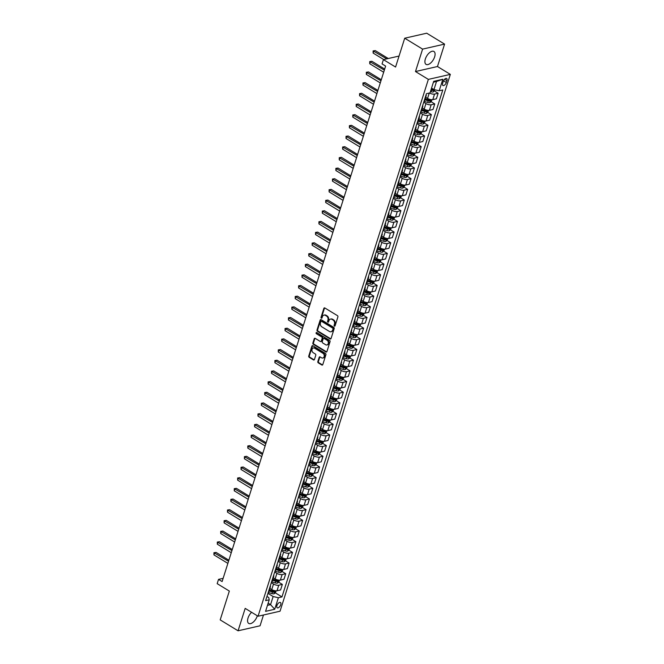 <?xml version="1.0" encoding="UTF-8"?>
<svg xmlns="http://www.w3.org/2000/svg" width="664" height="664" viewBox="0 0 664 664"><rect width="100%" height="100%" fill="white"/><g stroke="black" fill="none" stroke-linecap="round" stroke-linejoin="round"><path stroke-width="1" d="M334.399 326.132A0.664 0.515 -102.8 0 0 335.079 325.841L337.901 316.935A0.954 0.739 -102.8 0 0 337.47 315.666L324.829 307.963A0.954 0.739 -102.8 0 0 323.866 308.37L321.036 317.284A0.664 0.515 -102.8 0 0 322.023 317.882L322.389 316.728A3.046 2.365 -102.8 0 1 323.957 315.134A3.046 2.365 -102.8 0 1 325.484 315.417L326.539 316.056A3.046 2.365 -102.8 0 1 327.933 320.106L327.568 321.26A0.664 0.515 -102.8 0 0 328.547 321.866L328.912 320.712A3.046 2.365 -102.8 0 1 330.489 319.11A3.046 2.365 -102.8 0 1 332.017 319.401L333.071 320.04A3.046 2.365 -102.8 0 1 334.465 324.09L334.1 325.244A0.664 0.515 -102.8 0 0 334.399 326.132M334.996 325.999A0.664 0.515 -102.8 0 0 335.005 325.999A0.664 0.515 -102.8 0 1 334.689 325.111L334.1 325.244M324.671 307.888A0.954 0.739 -102.8 0 0 324.455 308.237L321.633 317.143A0.664 0.515 -102.8 0 0 321.949 318.039M328.464 322.015A0.664 0.515 -102.8 0 0 328.472 322.015A0.664 0.515 -102.8 0 1 328.165 321.127L327.568 321.26M251.573 612.274A7.553 3.793 121.4 0 0 248.021 618.035A7.553 3.793 121.4 0 0 248.726 623.43A7.553 3.793 121.4 0 0 257.292 615.918A7.553 3.793 121.4 0 0 257.333 615.785M434.629 56.872A7.553 3.793 121.4 0 0 433.932 51.477A7.553 3.793 121.4 0 0 425.358 58.988A7.553 3.793 121.4 0 0 426.064 64.383A7.553 3.793 121.4 0 0 434.629 56.872M280.731 604.721A3.096 1.552 121.4 0 0 280.44 602.505A3.096 1.552 121.4 0 0 276.929 605.585A3.096 1.552 121.4 0 0 277.212 607.801A3.096 1.552 121.4 0 0 280.731 604.721M317.832 361.581A0.954 0.739 -102.8 0 0 318.272 362.851L321.816 365.009A0.954 0.739 -102.8 0 0 322.787 364.602L325.924 354.709A0.954 0.739 -102.8 0 0 325.484 353.439L312.852 345.736A0.954 0.739 -102.8 0 0 311.881 346.143L308.743 356.037A0.954 0.739 -102.8 0 0 309.183 357.307L313.466 359.913A0.954 0.739 -102.8 0 0 314.429 359.506L315.773 355.273A0.954 0.739 -102.8 0 0 315.342 354.003L313.217 352.708A2.54 1.975 -102.8 0 1 311.922 350.094A2.54 1.975 -102.8 0 1 313.358 347.986A2.54 1.975 -102.8 0 1 314.636 348.226L322.953 353.298A2.54 1.975 -102.8 0 1 324.248 355.912A2.54 1.975 -102.8 0 1 322.812 358.021A2.54 1.975 -102.8 0 1 321.534 357.78L320.148 356.933A0.954 0.739 -102.8 0 0 319.176 357.348L317.832 361.581L318.429 361.448A0.954 0.739 -102.8 0 0 318.869 362.71L322.413 364.876A0.954 0.739 -102.8 0 0 322.571 364.951M422.594 49.119L415.481 71.538L437.468 66.525L444.581 44.106L422.594 49.119L404.708 38.213L395.57 67.039L383.41 59.627L382.049 63.902L385.626 66.076L222.108 581.564L218.531 579.381L217.178 583.656L229.337 591.068L220.191 619.894L238.069 630.8L260.064 625.787L263.483 614.989M415.481 71.538L428.355 79.389L258.055 616.234L245.182 608.382L238.069 630.8M330.091 338.939A0.954 0.739 -102.8 0 0 331.054 338.524L334.191 328.63A0.954 0.739 -102.8 0 0 333.76 327.369L321.119 319.658A0.954 0.739 -102.8 0 0 320.156 320.073L317.018 329.958A0.954 0.739 -102.8 0 0 317.45 331.228L330.091 338.939L330.68 338.798A0.954 0.739 -102.8 0 0 330.846 338.872M330.058 341.669L326.92 351.563A0.954 0.739 -102.8 0 1 325.949 351.97L313.317 344.267A0.954 0.739 -102.8 0 1 312.877 342.998L314.221 338.764A0.954 0.739 -102.8 0 1 315.192 338.358L320.314 341.479A0.954 0.739 -102.8 0 0 321.285 341.072L322.173 338.258A0.954 0.739 -102.8 0 0 321.741 336.997L316.404 333.743A0.664 0.515 -102.8 0 1 316.778 332.564L329.626 340.4A0.954 0.739 -102.8 0 1 330.058 341.669M404.708 38.213L426.703 33.2L444.581 44.106M443.245 81.465L442.647 83.34A3.005 1.511 121.4 0 0 442.929 85.49A3.005 1.511 121.4 0 0 446.332 82.502L446.93 80.626A3.005 1.511 121.4 0 0 446.648 78.476A3.005 1.511 121.4 0 0 443.245 81.465M428.355 79.389L450.341 74.376L280.05 611.212L258.055 616.234M442.838 79.257L439.186 90.785L433.949 89.582L436.522 81.473L442.838 79.257L433.692 81.348L430.031 92.877L426.437 93.699L265.625 600.638L269.219 599.816L268.737 597.534L266.953 596.446M275.303 592.852L281.968 596.911L442.78 89.972L439.186 90.785M281.968 596.911L278.374 597.733L274.713 609.261L265.558 611.353L269.219 599.816M437.468 66.525L450.341 74.376M223.129 578.336L218.531 579.381M399.047 56.058L383.41 59.627M436.522 81.473L433.426 82.178M433.949 89.582L431.542 88.121M268.156 603.178L270.563 604.647L273.136 596.529L267.932 593.359M278.689 582.17L282.349 584.403L280.59 589.956L276.996 590.777A3.876 1.469 -162.4 0 1 271.759 589.574L269.891 588.437M282.349 584.403L278.755 585.225A3.876 1.469 -162.4 0 1 273.518 584.021L271.319 582.677M282.084 571.496L285.736 573.729L283.976 579.274L280.382 580.095A3.876 1.469 -162.4 0 1 275.145 578.892L273.286 577.763M285.736 573.729L282.142 574.543A3.876 1.469 -162.4 0 1 276.905 573.339L274.705 572.003M285.47 560.814L289.122 563.047L287.363 568.6L283.769 569.421A3.876 1.469 -162.4 0 1 278.531 568.218L276.672 567.081M289.122 563.047L285.528 563.869A3.876 1.469 -162.4 0 1 280.291 562.665L278.091 561.329M288.857 550.141L292.509 552.373L290.749 557.926L287.155 558.739A3.876 1.469 -162.4 0 1 281.918 557.544L280.059 556.407M292.509 552.373L288.915 553.195A3.876 1.469 -162.4 0 1 283.677 551.991L281.478 550.647M292.243 539.467L295.895 541.691L294.135 547.244L290.541 548.066A3.876 1.469 -162.4 0 1 285.304 546.862L283.445 545.733M295.895 541.691L292.301 542.513A3.876 1.469 -162.4 0 1 287.064 541.309L284.864 539.973M295.629 528.785L299.281 531.017L297.522 536.57L293.928 537.392A3.876 1.469 -162.4 0 1 288.691 536.188L286.831 535.051M299.281 531.017L295.688 531.839A3.876 1.469 -162.4 0 1 290.45 530.636L288.259 529.299M299.016 518.111L302.668 520.344L300.908 525.896L297.314 526.71A3.876 1.469 -162.4 0 1 292.077 525.506L290.218 524.377M302.668 520.344L299.074 521.157A3.876 1.469 -162.4 0 1 293.837 519.962L291.645 518.617M302.402 507.437L306.062 509.661L304.295 515.214L300.701 516.036A3.876 1.469 -162.4 0 1 295.463 514.832L293.604 513.695M306.062 509.661L302.46 510.483A3.876 1.469 -162.4 0 1 297.223 509.28L295.032 507.943M305.789 496.755L309.449 498.988L307.681 504.54L304.087 505.362A3.876 1.469 -162.4 0 1 298.85 504.159L296.991 503.021M309.449 498.988L305.847 499.809A3.876 1.469 -162.4 0 1 300.609 498.606L298.418 497.261M309.175 486.081L312.835 488.314L311.067 493.858L307.474 494.68A3.876 1.469 -162.4 0 1 302.236 493.476L300.377 492.348M312.835 488.314L309.233 489.127A3.876 1.469 -162.4 0 1 303.996 487.924L301.805 486.587M312.561 475.399L316.222 477.632L314.462 483.184L310.86 484.006A3.876 1.469 -162.4 0 1 305.623 482.803L303.763 481.666M316.222 477.632L312.628 478.454A3.876 1.469 -162.4 0 1 307.382 477.25L305.191 475.914M315.948 464.725L319.608 466.958L317.849 472.511L314.246 473.324A3.876 1.469 -162.4 0 1 309.009 472.129L307.15 470.992M319.608 466.958L316.014 467.78A3.876 1.469 -162.4 0 1 310.777 466.576L308.577 465.232M319.334 454.051L322.994 456.276L321.235 461.829L317.633 462.65A3.876 1.469 -162.4 0 1 312.395 461.447L310.536 460.31M322.994 456.276L319.401 457.098A3.876 1.469 -162.4 0 1 314.163 455.894L311.964 454.558M322.721 443.369L326.381 445.602L324.621 451.155L321.027 451.976A3.876 1.469 -162.4 0 1 315.782 450.773L313.923 449.636M326.381 445.602L322.787 446.424A3.876 1.469 -162.4 0 1 317.55 445.22L315.35 443.876M326.107 432.696L329.767 434.928L328.008 440.481L324.414 441.294A3.876 1.469 -162.4 0 1 319.176 440.091L317.309 438.962M329.767 434.928L326.173 435.742A3.876 1.469 -162.4 0 1 320.936 434.538L318.737 433.202M329.493 422.022L333.154 424.246L331.394 429.799L327.8 430.621A3.876 1.469 -162.4 0 1 322.563 429.417L320.695 428.28M333.154 424.246L329.56 425.068A3.876 1.469 -162.4 0 1 324.322 423.864L322.123 422.528M332.888 411.34L336.54 413.572L334.781 419.125L331.187 419.947A3.876 1.469 -162.4 0 1 325.949 418.743L324.082 417.606M336.54 413.572L332.946 414.394A3.876 1.469 -162.4 0 1 327.709 413.191L325.509 411.846M336.274 400.666L339.926 402.89L338.167 408.443L334.573 409.265A3.876 1.469 -162.4 0 1 329.336 408.061L327.476 406.932M339.926 402.89L336.333 403.712A3.876 1.469 -162.4 0 1 331.095 402.508L328.896 401.172M339.661 389.984L343.313 392.216L341.553 397.769L337.959 398.591A3.876 1.469 -162.4 0 1 332.722 397.387L330.863 396.25M343.313 392.216L339.719 393.038A3.876 1.469 -162.4 0 1 334.482 391.835L332.282 390.498M343.047 379.31L346.699 381.543L344.94 387.095L341.346 387.909A3.876 1.469 -162.4 0 1 336.108 386.705L334.249 385.577M346.699 381.543L343.105 382.356A3.876 1.469 -162.4 0 1 337.868 381.161L335.669 379.816M346.434 368.636L350.086 370.861L348.326 376.413L344.732 377.235A3.876 1.469 -162.4 0 1 339.495 376.031L337.636 374.894M350.086 370.861L346.492 371.682A3.876 1.469 -162.4 0 1 341.254 370.479L339.055 369.142M349.82 357.954L353.472 360.187L351.712 365.739L348.119 366.561A3.876 1.469 -162.4 0 1 342.881 365.358L341.022 364.221M353.472 360.187L349.878 361.008A3.876 1.469 -162.4 0 1 344.641 359.805L342.45 358.46M353.207 347.28L356.867 349.513L355.099 355.057L351.505 355.879A3.876 1.469 -162.4 0 1 346.268 354.676L344.408 353.547M356.867 349.513L353.265 350.326A3.876 1.469 -162.4 0 1 348.027 349.123L345.836 347.787M356.593 336.598L360.253 338.831L358.485 344.384L354.891 345.205A3.876 1.469 -162.4 0 1 349.654 344.002L347.795 342.865M360.253 338.831L356.651 339.653A3.876 1.469 -162.4 0 1 351.414 338.449L349.222 337.113M359.979 325.924L363.64 328.157L361.872 333.71L358.278 334.523A3.876 1.469 -162.4 0 1 353.041 333.328L351.181 332.191M363.64 328.157L360.037 328.979A3.876 1.469 -162.4 0 1 354.8 327.775L352.609 326.431M363.366 315.251L367.026 317.475L365.266 323.028L361.664 323.849A3.876 1.469 -162.4 0 1 356.427 322.646L354.568 321.509M367.026 317.475L363.432 318.297A3.876 1.469 -162.4 0 1 358.186 317.093L355.995 315.757M366.752 304.568L370.412 306.801L368.653 312.354L365.051 313.176A3.876 1.469 -162.4 0 1 359.813 311.972L357.954 310.835M370.412 306.801L366.818 307.623A3.876 1.469 -162.4 0 1 361.573 306.419L359.382 305.083M370.138 293.895L373.799 296.127L372.039 301.68L368.437 302.493A3.876 1.469 -162.4 0 1 363.2 301.29L361.341 300.161M373.799 296.127L370.205 296.941A3.876 1.469 -162.4 0 1 364.968 295.746L362.768 294.401M373.525 283.221L377.185 285.445L375.426 290.998L371.832 291.82A3.876 1.469 -162.4 0 1 366.586 290.616L364.727 289.479M377.185 285.445L373.591 286.267A3.876 1.469 -162.4 0 1 368.354 285.063L366.154 283.727M376.911 272.539L380.572 274.772L378.812 280.324L375.218 281.146A3.876 1.469 -162.4 0 1 369.972 279.942L368.113 278.805M380.572 274.772L376.978 275.593A3.876 1.469 -162.4 0 1 371.74 274.39L369.541 273.045M380.298 261.865L383.958 264.089L382.198 269.642L378.604 270.464A3.876 1.469 -162.4 0 1 373.367 269.26L371.5 268.132M383.958 264.089L380.364 264.911A3.876 1.469 -162.4 0 1 375.127 263.708L372.927 262.371M383.684 251.183L387.344 253.416L385.585 258.968L381.991 259.79A3.876 1.469 -162.4 0 1 376.754 258.587L374.886 257.449M387.344 253.416L383.75 254.237A3.876 1.469 -162.4 0 1 378.513 253.034L376.314 251.697M387.079 240.509L390.731 242.742L388.971 248.294L385.377 249.108A3.876 1.469 -162.4 0 1 380.14 247.913L378.281 246.776M390.731 242.742L387.137 243.555A3.876 1.469 -162.4 0 1 381.9 242.36L379.7 241.015M390.465 229.835L394.117 232.06L392.358 237.612L388.764 238.434A3.876 1.469 -162.4 0 1 383.526 237.231L381.667 236.093M394.117 232.06L390.523 232.881A3.876 1.469 -162.4 0 1 385.286 231.678L383.087 230.342M393.852 219.153L397.504 221.386L395.744 226.939L392.15 227.76A3.876 1.469 -162.4 0 1 386.913 226.557L385.054 225.42M397.504 221.386L393.91 222.208A3.876 1.469 -162.4 0 1 388.672 221.004L386.473 219.659M397.238 208.479L400.89 210.712L399.13 216.256L395.536 217.078A3.876 1.469 -162.4 0 1 390.299 215.875L388.44 214.746M400.89 210.712L397.296 211.525A3.876 1.469 -162.4 0 1 392.059 210.322L389.859 208.986M400.624 197.797L404.276 200.03L402.517 205.583L398.923 206.404A3.876 1.469 -162.4 0 1 393.686 205.201L391.826 204.064M404.276 200.03L400.683 200.852A3.876 1.469 -162.4 0 1 395.445 199.648L393.254 198.312M404.011 187.123L407.663 189.356L405.903 194.909L402.309 195.722A3.876 1.469 -162.4 0 1 397.072 194.527L395.213 193.39M407.663 189.356L404.069 190.178A3.876 1.469 -162.4 0 1 398.832 188.974L396.64 187.63M407.397 176.45L411.058 178.674L409.29 184.227L405.696 185.048A3.876 1.469 -162.4 0 1 400.458 183.845L398.599 182.716M411.058 178.674L407.455 179.496A3.876 1.469 -162.4 0 1 402.218 178.292L400.027 176.956M410.784 165.768L414.444 168L412.676 173.553L409.082 174.375A3.876 1.469 -162.4 0 1 403.845 173.171L401.986 172.034M414.444 168L410.842 168.822A3.876 1.469 -162.4 0 1 405.604 167.618L403.413 166.282M414.17 155.094L417.83 157.327L416.062 162.879L412.468 163.693A3.876 1.469 -162.4 0 1 407.231 162.489L405.372 161.36M417.83 157.327L414.228 158.14A3.876 1.469 -162.4 0 1 408.991 156.945L406.8 155.6M417.556 144.42L421.217 146.644L419.457 152.197L415.855 153.019A3.876 1.469 -162.4 0 1 410.618 151.815L408.758 150.678M421.217 146.644L417.623 147.466A3.876 1.469 -162.4 0 1 412.377 146.263L410.186 144.926M420.943 133.738L424.603 135.971L422.843 141.523L419.241 142.345A3.876 1.469 -162.4 0 1 414.004 141.142L412.145 140.004M424.603 135.971L421.009 136.792A3.876 1.469 -162.4 0 1 415.772 135.589L413.572 134.244M424.329 123.064L427.989 125.297L426.23 130.841L422.628 131.663A3.876 1.469 -162.4 0 1 417.39 130.459L415.531 129.331M427.989 125.297L424.396 126.11A3.876 1.469 -162.4 0 1 419.158 124.907L416.959 123.57M427.716 112.382L431.376 114.615L429.616 120.167L426.022 120.989A3.876 1.469 -162.4 0 1 420.777 119.786L418.918 118.648M431.376 114.615L427.782 115.436A3.876 1.469 -162.4 0 1 422.545 114.233L420.345 112.897M431.102 101.708L434.762 103.941L433.003 109.494L429.409 110.307A3.876 1.469 -162.4 0 1 424.171 109.112L422.304 107.975M434.762 103.941L431.168 104.763A3.876 1.469 -162.4 0 1 425.931 103.559L423.732 102.215M434.488 91.034L438.149 93.259L436.389 98.811L432.795 99.633A3.876 1.469 -162.4 0 1 427.558 98.43L425.69 97.293M267.467 605.352L270.563 604.647L274.713 609.261M438.149 93.259L434.555 94.08A3.876 1.469 -162.4 0 1 429.508 92.993M431.243 89.051L432.455 89.789M427.425 99.467L429.06 100.463M424.039 110.141L425.674 111.137M420.652 120.823L422.287 121.819M417.266 131.497L418.901 132.493M413.879 142.171L415.515 143.175M410.493 152.853L412.128 153.849M407.107 163.527L408.742 164.523M403.72 174.209L405.355 175.205M400.334 184.882L401.969 185.878M396.947 195.556L398.583 196.561M393.561 206.238L395.196 207.234M390.175 216.912L391.81 217.908M386.788 227.586L388.423 228.59M383.402 238.268L385.037 239.264M380.015 248.942L381.651 249.938M376.621 259.624L378.264 260.62M373.234 270.298L374.869 271.294M369.848 280.972L371.483 281.976M366.462 291.654L368.097 292.65M363.075 302.327L364.71 303.323M359.689 313.01L361.324 314.006M356.302 323.683L357.938 324.679M352.916 334.357L354.551 335.353M349.53 345.039L351.165 346.035M346.143 355.713L347.778 356.709M342.757 366.387L344.392 367.391M339.37 377.069L341.005 378.065M335.984 387.743L337.619 388.739M332.598 398.425L334.233 399.421M329.211 409.099L330.846 410.095M325.817 419.772L327.46 420.777M322.43 430.455L324.065 431.451M319.044 441.128L320.679 442.124M315.657 451.81L317.292 452.806M312.271 462.484L313.906 463.48M308.884 473.158L310.52 474.154M305.498 483.84L307.133 484.836M302.112 494.514L303.747 495.51M298.725 505.188L300.36 506.192M295.339 515.87L296.974 516.866M291.952 526.544L293.588 527.54M288.566 537.226L290.201 538.222M285.18 547.9L286.815 548.896M281.793 558.573L283.428 559.578M278.407 569.255L280.042 570.251M275.021 579.929L276.656 580.925M271.626 590.603L273.269 591.607M426.064 94.869A3.876 1.469 -162.4 0 1 426.23 95.599A3.876 1.469 -162.4 0 1 425.674 96.089M426.23 95.599L424.47 101.144A3.876 1.469 -162.4 0 1 423.914 101.642M422.677 105.551A3.876 1.469 -162.4 0 1 422.843 106.273A3.876 1.469 -162.4 0 1 422.287 106.763M422.843 106.273L421.084 111.826A3.876 1.469 -162.4 0 1 420.528 112.316M419.291 116.225A3.876 1.469 -162.4 0 1 419.457 116.947A3.876 1.469 -162.4 0 1 418.901 117.437M419.457 116.947L417.697 122.5A3.876 1.469 -162.4 0 1 417.141 122.989M415.905 126.907A3.876 1.469 -162.4 0 1 416.071 127.629A3.876 1.469 -162.4 0 1 415.515 128.119M416.071 127.629L414.311 133.182A3.876 1.469 -162.4 0 1 413.755 133.672M412.518 137.581A3.876 1.469 -162.4 0 1 412.684 138.303A3.876 1.469 -162.4 0 1 412.128 138.793M412.684 138.303L410.925 143.856A3.876 1.469 -162.4 0 1 410.369 144.345M409.124 148.255A3.876 1.469 -162.4 0 1 409.298 148.977A3.876 1.469 -162.4 0 1 408.742 149.475M409.298 148.977L407.538 154.529A3.876 1.469 -162.4 0 1 406.982 155.027M405.737 158.937A3.876 1.469 -162.4 0 1 405.911 159.659A3.876 1.469 -162.4 0 1 405.355 160.148M405.911 159.659L404.152 165.212A3.876 1.469 -162.4 0 1 403.596 165.701M402.351 169.61A3.876 1.469 -162.4 0 1 402.525 170.333A3.876 1.469 -162.4 0 1 401.969 170.822M402.525 170.333L400.765 175.885A3.876 1.469 -162.4 0 1 400.209 176.375M398.964 180.293A3.876 1.469 -162.4 0 1 399.139 181.015A3.876 1.469 -162.4 0 1 398.583 181.504M399.139 181.015L397.379 186.559A3.876 1.469 -162.4 0 1 396.823 187.057M395.578 190.966A3.876 1.469 -162.4 0 1 395.752 191.688A3.876 1.469 -162.4 0 1 395.196 192.178M395.752 191.688L393.993 197.241A3.876 1.469 -162.4 0 1 393.437 197.731M392.192 201.64A3.876 1.469 -162.4 0 1 392.366 202.362A3.876 1.469 -162.4 0 1 391.81 202.86M392.366 202.362L390.606 207.915A3.876 1.469 -162.4 0 1 390.05 208.405M388.805 212.322A3.876 1.469 -162.4 0 1 388.979 213.044A3.876 1.469 -162.4 0 1 388.423 213.534M388.979 213.044L387.22 218.597A3.876 1.469 -162.4 0 1 386.656 219.087M385.419 222.996A3.876 1.469 -162.4 0 1 385.593 223.718A3.876 1.469 -162.4 0 1 385.037 224.208M385.593 223.718L383.825 229.271A3.876 1.469 -162.4 0 1 383.269 229.761M382.032 233.67A3.876 1.469 -162.4 0 1 382.207 234.392A3.876 1.469 -162.4 0 1 381.651 234.89M382.207 234.392L380.439 239.945A3.876 1.469 -162.4 0 1 379.883 240.443M378.646 244.352A3.876 1.469 -162.4 0 1 378.82 245.074A3.876 1.469 -162.4 0 1 378.256 245.564M378.82 245.074L377.052 250.627A3.876 1.469 -162.4 0 1 376.496 251.117M375.26 255.026A3.876 1.469 -162.4 0 1 375.426 255.748A3.876 1.469 -162.4 0 1 374.869 256.238M375.426 255.748L373.666 261.301A3.876 1.469 -162.4 0 1 373.11 261.79M371.873 265.708A3.876 1.469 -162.4 0 1 372.039 266.43A3.876 1.469 -162.4 0 1 371.483 266.92M372.039 266.43L370.28 271.983A3.876 1.469 -162.4 0 1 369.723 272.472M368.487 276.382A3.876 1.469 -162.4 0 1 368.653 277.104A3.876 1.469 -162.4 0 1 368.097 277.593M368.653 277.104L366.893 282.656A3.876 1.469 -162.4 0 1 366.337 283.146M365.1 287.055A3.876 1.469 -162.4 0 1 365.266 287.778A3.876 1.469 -162.4 0 1 364.71 288.276M365.266 287.778L363.507 293.33A3.876 1.469 -162.4 0 1 362.951 293.828M361.714 297.738A3.876 1.469 -162.4 0 1 361.88 298.46A3.876 1.469 -162.4 0 1 361.324 298.949M361.88 298.46L360.12 304.012A3.876 1.469 -162.4 0 1 359.564 304.502M358.319 308.411A3.876 1.469 -162.4 0 1 358.494 309.133A3.876 1.469 -162.4 0 1 357.938 309.623M358.494 309.133L356.734 314.686A3.876 1.469 -162.4 0 1 356.178 315.176M354.933 319.093A3.876 1.469 -162.4 0 1 355.107 319.816A3.876 1.469 -162.4 0 1 354.551 320.305M355.107 319.816L353.348 325.36A3.876 1.469 -162.4 0 1 352.791 325.858M351.546 329.767A3.876 1.469 -162.4 0 1 351.721 330.489A3.876 1.469 -162.4 0 1 351.165 330.979M351.721 330.489L349.961 336.042A3.876 1.469 -162.4 0 1 349.405 336.532M348.16 340.441A3.876 1.469 -162.4 0 1 348.334 341.163A3.876 1.469 -162.4 0 1 347.778 341.661M348.334 341.163L346.575 346.716A3.876 1.469 -162.4 0 1 346.019 347.206M344.774 351.123A3.876 1.469 -162.4 0 1 344.948 351.845A3.876 1.469 -162.4 0 1 344.392 352.335M344.948 351.845L343.188 357.398A3.876 1.469 -162.4 0 1 342.632 357.888M341.387 361.797A3.876 1.469 -162.4 0 1 341.562 362.519A3.876 1.469 -162.4 0 1 341.005 363.009M341.562 362.519L339.802 368.072A3.876 1.469 -162.4 0 1 339.246 368.561M338.001 372.471A3.876 1.469 -162.4 0 1 338.175 373.193A3.876 1.469 -162.4 0 1 337.619 373.691M338.175 373.193L336.416 378.746A3.876 1.469 -162.4 0 1 335.859 379.244M334.614 383.153A3.876 1.469 -162.4 0 1 334.789 383.875A3.876 1.469 -162.4 0 1 334.233 384.365M334.789 383.875L333.021 389.428A3.876 1.469 -162.4 0 1 332.465 389.917M331.228 393.827A3.876 1.469 -162.4 0 1 331.402 394.549A3.876 1.469 -162.4 0 1 330.846 395.038M331.402 394.549L329.634 400.101A3.876 1.469 -162.4 0 1 329.078 400.591M327.842 404.509A3.876 1.469 -162.4 0 1 328.016 405.231A3.876 1.469 -162.4 0 1 327.46 405.721M328.016 405.231L326.248 410.784A3.876 1.469 -162.4 0 1 325.692 411.273M324.455 415.183A3.876 1.469 -162.4 0 1 324.621 415.905A3.876 1.469 -162.4 0 1 324.065 416.394M324.621 415.905L322.862 421.457A3.876 1.469 -162.4 0 1 322.306 421.947M321.069 425.856A3.876 1.469 -162.4 0 1 321.235 426.579A3.876 1.469 -162.4 0 1 320.679 427.076M321.235 426.579L319.475 432.131A3.876 1.469 -162.4 0 1 318.919 432.621M317.683 436.538A3.876 1.469 -162.4 0 1 317.849 437.261A3.876 1.469 -162.4 0 1 317.292 437.75M317.849 437.261L316.089 442.813A3.876 1.469 -162.4 0 1 315.533 443.303M314.296 447.212A3.876 1.469 -162.4 0 1 314.462 447.934A3.876 1.469 -162.4 0 1 313.906 448.424M314.462 447.934L312.702 453.487A3.876 1.469 -162.4 0 1 312.146 453.977M310.91 457.886A3.876 1.469 -162.4 0 1 311.076 458.616A3.876 1.469 -162.4 0 1 310.52 459.106M311.076 458.616L309.316 464.161A3.876 1.469 -162.4 0 1 308.76 464.659M307.523 468.568A3.876 1.469 -162.4 0 1 307.689 469.29A3.876 1.469 -162.4 0 1 307.133 469.78M307.689 469.29L305.93 474.843A3.876 1.469 -162.4 0 1 305.374 475.333M304.129 479.242A3.876 1.469 -162.4 0 1 304.303 479.964A3.876 1.469 -162.4 0 1 303.747 480.454M304.303 479.964L302.543 485.517A3.876 1.469 -162.4 0 1 301.987 486.006M300.742 489.924A3.876 1.469 -162.4 0 1 300.916 490.646A3.876 1.469 -162.4 0 1 300.36 491.136M300.916 490.646L299.157 496.199A3.876 1.469 -162.4 0 1 298.601 496.689M297.356 500.598A3.876 1.469 -162.4 0 1 297.53 501.32A3.876 1.469 -162.4 0 1 296.974 501.81M297.53 501.32L295.771 506.873A3.876 1.469 -162.4 0 1 295.214 507.362M293.969 511.272A3.876 1.469 -162.4 0 1 294.144 511.994A3.876 1.469 -162.4 0 1 293.588 512.492M294.144 511.994L292.384 517.546A3.876 1.469 -162.4 0 1 291.828 518.044M290.583 521.954A3.876 1.469 -162.4 0 1 290.757 522.676A3.876 1.469 -162.4 0 1 290.201 523.166M290.757 522.676L288.998 528.229A3.876 1.469 -162.4 0 1 288.442 528.718M287.197 532.628A3.876 1.469 -162.4 0 1 287.371 533.35A3.876 1.469 -162.4 0 1 286.815 533.839M287.371 533.35L285.611 538.902A3.876 1.469 -162.4 0 1 285.055 539.392M283.81 543.31A3.876 1.469 -162.4 0 1 283.984 544.032A3.876 1.469 -162.4 0 1 283.428 544.521M283.984 544.032L282.225 549.576A3.876 1.469 -162.4 0 1 281.661 550.074M280.424 553.984A3.876 1.469 -162.4 0 1 280.598 554.706A3.876 1.469 -162.4 0 1 280.042 555.195M280.598 554.706L278.83 560.258A3.876 1.469 -162.4 0 1 278.274 560.748M277.037 564.657A3.876 1.469 -162.4 0 1 277.212 565.379A3.876 1.469 -162.4 0 1 276.656 565.877M277.212 565.379L275.444 570.932A3.876 1.469 -162.4 0 1 274.888 571.422M273.651 575.339A3.876 1.469 -162.4 0 1 273.825 576.061A3.876 1.469 -162.4 0 1 273.261 576.551M273.825 576.061L272.057 581.614A3.876 1.469 -162.4 0 1 271.501 582.104M270.265 586.013A3.876 1.469 -162.4 0 1 270.431 586.735A3.876 1.469 -162.4 0 1 269.874 587.225M270.431 586.735L268.671 592.288A3.876 1.469 -162.4 0 1 268.115 592.778M273.136 596.529L278.374 597.733M334.689 325.111L335.054 323.957A3.046 2.365 -102.8 0 0 333.66 319.907L333.071 320.04M330.788 319.069A3.046 2.365 -102.8 0 1 331.079 318.977A3.046 2.365 -102.8 0 1 332.606 319.259L333.66 319.907M324.256 315.085A3.046 2.365 -102.8 0 1 324.555 314.993A3.046 2.365 -102.8 0 1 326.082 315.276L327.128 315.923A3.046 2.365 -102.8 0 1 328.531 319.973L328.165 321.127M320.961 319.583A0.954 0.739 -102.8 0 0 320.745 319.932L317.608 329.825A0.954 0.739 -102.8 0 0 318.048 331.095L330.68 338.798M332.921 328.954A0.664 0.515 -102.8 0 0 332.614 328.066L321.525 321.301A0.664 0.515 -102.8 0 0 320.845 321.592L320.455 322.804A3.046 2.365 -102.8 0 0 321.857 326.862L329.435 331.485A3.046 2.365 -102.8 0 0 330.962 331.768A3.046 2.365 -102.8 0 0 332.531 330.174L333.511 328.821A0.664 0.515 -102.8 0 0 333.212 327.933L332.614 328.066M321.185 321.243L321.783 321.102A0.664 0.515 -102.8 0 1 322.115 321.168L333.212 327.933M331.253 331.676A3.046 2.365 -102.8 0 0 331.56 331.635A3.046 2.365 -102.8 0 0 333.129 330.033L332.531 330.174M333.511 328.821L333.129 330.033M315.026 338.283A0.954 0.739 -102.8 0 0 314.819 338.632L313.474 342.865A0.954 0.739 -102.8 0 0 313.914 344.135L326.547 351.837A0.954 0.739 -102.8 0 0 326.705 351.912M320.795 341.57L321.384 341.437A0.954 0.739 -102.8 0 0 321.882 340.931L322.77 338.125A0.954 0.739 -102.8 0 0 322.331 336.856L316.404 333.743M316.769 332.564A0.664 0.515 -102.8 0 0 316.994 333.602M325.634 344.724A2.54 1.975 -102.8 0 0 326.912 344.965A2.54 1.975 -102.8 0 0 328.356 342.856A2.54 1.975 -102.8 0 0 327.053 340.242L324.123 338.449A0.954 0.739 -102.8 0 0 323.161 338.864L322.264 341.669A0.954 0.739 -102.8 0 0 322.704 342.939L325.634 344.724M327.203 344.865A2.54 1.975 -102.8 0 0 327.501 344.823A2.54 1.975 -102.8 0 0 328.946 342.715A2.54 1.975 -102.8 0 0 327.651 340.101L327.053 340.242M323.65 338.366L324.239 338.225A0.954 0.739 -102.8 0 1 324.721 338.316L327.651 340.101M319.982 356.867A0.954 0.739 -102.8 0 0 319.774 357.215L318.429 361.448M323.102 357.921A2.54 1.975 -102.8 0 0 323.401 357.888A2.54 1.975 -102.8 0 0 324.845 355.779A2.54 1.975 -102.8 0 0 323.551 353.165L322.953 353.298M313.665 347.953A2.54 1.975 -102.8 0 1 313.956 347.853A2.54 1.975 -102.8 0 1 315.234 348.085L323.551 353.165M312.686 345.662A0.954 0.739 -102.8 0 0 312.478 346.01L309.341 355.904A0.954 0.739 -102.8 0 0 309.773 357.166L314.055 359.78A0.954 0.739 -102.8 0 0 314.221 359.855M435.011 89.831L433.219 92.014A2.565 0.971 -162.4 0 1 431.077 91.781L430.438 91.582M388.274 58.515L375.284 50.597L373.799 50.929L373.126 53.07L383.75 59.552M430.953 89.964L431.592 90.163A2.565 0.971 17.6 0 0 433.202 90.437L433.526 89.408A2.565 0.971 -162.4 0 1 431.915 89.134L431.285 88.934M433.202 90.437L432.173 89.806A1.311 0.498 -162.4 0 1 431.724 89.706L431.102 89.507M386.788 58.855L373.11 50.904L375.284 50.597M373.126 53.07L373.11 50.904M431.882 99.716L431.293 101.567L429.832 102.688A2.565 0.971 -162.4 0 1 427.691 102.463L424.313 101.401M384.68 69.064L371.898 61.271L370.412 61.611L369.74 63.744L383.676 72.243M424.902 99.799L428.205 100.837A2.565 0.971 17.6 0 0 429.815 101.111L430.139 100.09A2.565 0.971 -162.4 0 1 428.529 99.816L425.226 98.77M429.815 101.111L428.786 100.488A1.311 0.498 -162.4 0 1 428.338 100.38L425.043 99.343M384.348 70.11L369.723 61.578L371.898 61.271M369.74 63.744L369.723 61.578M428.496 110.39L427.906 112.241L426.446 113.37A2.565 0.971 -162.4 0 1 424.304 113.137L420.926 112.075M381.294 79.746L368.512 71.944L367.026 72.285L366.345 74.418L380.289 82.917M421.515 110.473L424.819 111.51A2.565 0.971 17.6 0 0 426.429 111.793L426.753 110.763A2.565 0.971 -162.4 0 1 425.143 110.49L421.839 109.452M426.429 111.793L425.4 111.162A1.311 0.498 -162.4 0 1 424.952 111.054L421.657 110.017M380.962 80.784L366.337 72.26L368.512 71.944M366.345 74.418L366.337 72.26M425.109 121.072L424.52 122.915L423.059 124.043A2.565 0.971 -162.4 0 1 420.918 123.811L417.54 122.757M377.907 90.42L365.125 82.626L363.64 82.967L362.959 85.1L376.903 93.599M418.129 121.155L421.433 122.193A2.565 0.971 17.6 0 0 423.043 122.467L423.366 121.446A2.565 0.971 -162.4 0 1 421.756 121.163L418.453 120.126M423.043 122.467L422.013 121.844A1.311 0.498 -162.4 0 1 421.565 121.736L418.27 120.699M377.575 91.466L362.951 82.934L365.125 82.626M362.959 85.1L362.951 82.934M421.715 131.746L421.134 133.597L419.706 134.692A2.565 0.971 -162.4 0 1 417.531 134.493L414.153 133.431M374.521 101.094L361.739 93.3L360.253 93.641L359.573 95.774L373.508 104.273M414.743 131.829L418.046 132.866A2.565 0.971 17.6 0 0 419.656 133.149L419.98 132.119A2.565 0.971 -162.4 0 1 418.37 131.845L415.066 130.808M419.656 133.149L418.627 132.518A1.311 0.498 -162.4 0 1 418.179 132.41L414.884 131.372M374.189 102.14L359.564 93.616L361.739 93.3M359.573 95.774L359.564 93.616M418.328 142.42L417.747 144.271L416.286 145.399A2.565 0.971 -162.4 0 1 414.145 145.167L410.767 144.105M371.134 111.776L358.352 103.982L356.867 104.314L356.186 106.456L370.122 114.955M411.356 142.503L414.66 143.548A2.565 0.971 17.6 0 0 416.27 143.822L416.594 142.793A2.565 0.971 -162.4 0 1 414.983 142.519L411.68 141.482M416.27 143.822L415.241 143.192A1.311 0.498 -162.4 0 1 414.792 143.084L411.497 142.054M370.803 112.814L356.178 104.29L358.352 103.982M356.186 106.456L356.178 104.29M414.942 153.102L414.361 154.944L412.9 156.073A2.565 0.971 -162.4 0 1 410.759 155.849L407.381 154.787M367.748 122.45L354.966 114.656L353.48 114.996L352.8 117.13L366.736 125.629M407.962 153.185L411.273 154.222A2.565 0.971 17.6 0 0 412.883 154.496L413.207 153.475A2.565 0.971 -162.4 0 1 411.597 153.201L408.294 152.156M412.883 154.496L411.854 153.874A1.311 0.498 -162.4 0 1 411.406 153.766L408.111 152.728M367.416 123.496L352.791 114.963L354.966 114.656M352.8 117.13L352.791 114.963M411.555 163.776L410.974 165.626L409.514 166.747A2.565 0.971 -162.4 0 1 407.372 166.523L403.994 165.46M364.362 133.124L351.58 125.33L350.094 125.67L349.413 127.803L363.349 136.303M404.575 163.859L407.887 164.896A2.565 0.971 17.6 0 0 409.489 165.178L409.821 164.149A2.565 0.971 -162.4 0 1 408.211 163.875L404.907 162.838M409.489 165.178L408.46 164.547A1.311 0.498 -162.4 0 1 408.02 164.44L404.725 163.402M364.03 134.169L349.405 125.645L351.58 125.33M349.413 127.803L349.405 125.645M408.169 174.458L407.588 176.3L406.127 177.429A2.565 0.971 -162.4 0 1 403.986 177.197L400.608 176.134M360.975 143.806L348.193 136.012L346.708 136.344L346.027 138.486L359.963 146.985M401.189 174.541L404.5 175.578A2.565 0.971 17.6 0 0 406.102 175.852L406.434 174.831A2.565 0.971 -162.4 0 1 404.824 174.549L401.512 173.512M406.102 175.852L405.073 175.221A1.311 0.498 -162.4 0 1 404.633 175.122L401.338 174.084M360.643 144.843L346.019 136.319L348.193 136.012M346.027 138.486L346.019 136.319M404.783 185.131L404.193 186.982L402.741 188.103A2.565 0.971 -162.4 0 1 400.591 187.879L397.221 186.816M357.589 154.48L344.807 146.686L343.321 147.026L342.641 149.159L356.576 157.658M397.802 185.214L401.114 186.252A2.565 0.971 17.6 0 0 402.716 186.526L403.04 185.505A2.565 0.971 -162.4 0 1 401.438 185.231L398.126 184.194M402.716 186.526L401.687 185.903A1.311 0.498 -162.4 0 1 401.247 185.795L397.952 184.758M357.257 155.525L342.632 146.993L344.807 146.686M342.641 149.159L342.632 146.993M401.396 195.805L400.807 197.656L399.354 198.785A2.565 0.971 -162.4 0 1 397.205 198.553L393.835 197.49M354.202 165.162L341.421 157.36L339.935 157.7L339.254 159.841L353.19 168.341M394.416 195.888L397.719 196.934A2.565 0.971 17.6 0 0 399.33 197.208L399.653 196.179A2.565 0.971 -162.4 0 1 398.051 195.905L394.74 194.867M399.33 197.208L398.3 196.577A1.311 0.498 -162.4 0 1 397.861 196.469L394.565 195.44M353.87 166.199L339.246 157.675L341.421 157.36M339.254 159.841L339.246 157.675M398.01 206.487L397.421 208.33L395.96 209.459A2.565 0.971 -162.4 0 1 393.818 209.226L390.44 208.172M350.808 175.835L338.026 168.042L336.54 168.382L335.868 170.515L349.803 179.014M391.03 206.57L394.333 207.608A2.565 0.971 17.6 0 0 395.943 207.882L396.267 206.861A2.565 0.971 -162.4 0 1 394.665 206.579L391.353 205.541M395.943 207.882L394.914 207.259A1.311 0.498 -162.4 0 1 394.474 207.151L391.179 206.114M350.484 176.881L335.859 168.349L338.026 168.042M335.868 170.515L335.859 168.349M394.623 217.161L394.034 219.012L392.573 220.133A2.565 0.971 -162.4 0 1 390.432 219.908L387.054 218.846M347.421 186.509L334.639 178.716L333.154 179.056L332.481 181.189L346.417 189.688M387.643 217.244L390.947 218.282A2.565 0.971 17.6 0 0 392.557 218.564L392.88 217.535A2.565 0.971 -162.4 0 1 391.27 217.261L387.967 216.223M392.557 218.564L391.528 217.933A1.311 0.498 -162.4 0 1 391.088 217.825L387.784 216.788M347.098 187.555L332.473 179.031L334.639 178.716M332.481 181.189L332.473 179.031M391.237 227.835L390.648 229.686L389.187 230.815A2.565 0.971 -162.4 0 1 387.046 230.582L383.667 229.52M344.035 197.191L331.253 189.398L329.767 189.73L329.095 191.871L343.031 200.37M384.257 227.926L387.56 228.964A2.565 0.971 17.6 0 0 389.17 229.238L389.494 228.208A2.565 0.971 -162.4 0 1 387.884 227.935L384.58 226.897M389.17 229.238L388.141 228.607A1.311 0.498 -162.4 0 1 387.701 228.499L384.398 227.47M343.703 198.229L329.087 189.705L331.253 189.398M329.095 191.871L329.087 189.705M387.851 238.517L387.261 240.368L385.801 241.488A2.565 0.971 -162.4 0 1 383.659 241.264L380.281 240.202M340.649 207.865L327.867 200.071L326.381 200.412L325.709 202.545L339.644 211.044M380.87 238.6L384.174 239.638A2.565 0.971 17.6 0 0 385.784 239.911L386.108 238.891A2.565 0.971 -162.4 0 1 384.498 238.617L381.194 237.571M385.784 239.911L384.755 239.289A1.311 0.498 -162.4 0 1 384.315 239.181L381.012 238.144M340.317 208.911L325.692 200.379L327.867 200.071M325.709 202.545L325.692 200.379M384.464 249.191L383.875 251.042L382.414 252.162A2.565 0.971 -162.4 0 1 380.273 251.938L376.895 250.876M337.262 218.539L324.48 210.745L322.994 211.086L322.322 213.219L336.258 221.718M377.484 249.274L380.787 250.311A2.565 0.971 17.6 0 0 382.398 250.594L382.721 249.564A2.565 0.971 -162.4 0 1 381.111 249.291L377.808 248.253M382.398 250.594L381.368 249.963A1.311 0.498 -162.4 0 1 380.92 249.855L377.625 248.817M336.93 219.585L322.306 211.061L324.48 210.745M322.322 213.219L322.306 211.061M381.078 259.873L380.489 261.716L379.028 262.844A2.565 0.971 -162.4 0 1 376.886 262.612L373.508 261.558M333.876 229.221L321.094 221.427L319.608 221.768L318.936 223.901L332.871 232.4M374.098 259.956L377.401 260.993A2.565 0.971 17.6 0 0 379.011 261.267L379.335 260.246A2.565 0.971 -162.4 0 1 377.725 259.964L374.421 258.927M379.011 261.267L377.982 260.637A1.311 0.498 -162.4 0 1 377.534 260.537L374.239 259.499M333.544 230.267L318.919 221.734L321.094 221.427M318.936 223.901L318.919 221.734M377.692 270.547L377.102 272.398L375.641 273.518A2.565 0.971 -162.4 0 1 373.5 273.294L370.122 272.232M330.489 239.895L317.707 232.101L316.222 232.441L315.541 234.575L329.485 243.074M370.711 270.63L374.015 271.667A2.565 0.971 17.6 0 0 375.625 271.941L375.948 270.92A2.565 0.971 -162.4 0 1 374.338 270.646L371.035 269.609M375.625 271.941L374.596 271.319A1.311 0.498 -162.4 0 1 374.147 271.211L370.852 270.173M330.157 240.941L315.533 232.417L317.707 232.101M315.541 234.575L315.533 232.417M374.305 281.221L373.716 283.072L372.255 284.2A2.565 0.971 -162.4 0 1 370.114 283.968L366.736 282.906M327.103 250.577L314.321 242.783L312.835 243.115L312.155 245.257L326.099 253.756M367.325 281.304L370.628 282.349A2.565 0.971 17.6 0 0 372.238 282.623L372.562 281.594A2.565 0.971 -162.4 0 1 370.952 281.32L367.648 280.283M372.238 282.623L371.209 281.993A1.311 0.498 -162.4 0 1 370.761 281.885L367.466 280.855M326.771 251.614L312.146 243.09L314.321 242.783M312.155 245.257L312.146 243.09M370.91 291.903L370.329 293.745L368.869 294.874A2.565 0.971 -162.4 0 1 366.727 294.65L363.349 293.588M323.717 261.251L310.935 253.457L309.449 253.797L308.768 255.93L322.704 264.43M363.938 291.986L367.242 293.023A2.565 0.971 17.6 0 0 368.852 293.297L369.176 292.276A2.565 0.971 -162.4 0 1 367.565 292.002L364.262 290.957M368.852 293.297L367.823 292.675A1.311 0.498 -162.4 0 1 367.375 292.567L364.079 291.529M323.385 262.297L308.76 253.764L310.935 253.457M308.768 255.93L308.76 253.764M367.524 302.577L366.943 304.427L365.482 305.548A2.565 0.971 -162.4 0 1 363.341 305.324L359.963 304.261M320.33 271.925L307.548 264.131L306.062 264.471L305.382 266.604L319.318 275.103M360.552 302.659L363.855 303.697A2.565 0.971 17.6 0 0 365.466 303.979L365.789 302.95A2.565 0.971 -162.4 0 1 364.179 302.676L360.876 301.639M365.466 303.979L364.436 303.348A1.311 0.498 -162.4 0 1 363.988 303.24L360.693 302.203M319.998 272.97L305.374 264.446L307.548 264.131M305.382 266.604L305.374 264.446M364.138 313.259L363.557 315.101L362.096 316.23A2.565 0.971 -162.4 0 1 359.954 315.998L356.576 314.935M316.944 282.607L304.162 274.813L302.676 275.145L301.995 277.286L315.931 285.786M357.157 313.342L360.469 314.379A2.565 0.971 17.6 0 0 362.079 314.653L362.403 313.632A2.565 0.971 -162.4 0 1 360.793 313.35L357.489 312.312M362.079 314.653L361.05 314.022A1.311 0.498 -162.4 0 1 360.602 313.923L357.307 312.885M316.612 283.644L301.987 275.12L304.162 274.813M301.995 277.286L301.987 275.12M360.751 323.932L360.17 325.783L358.743 326.879A2.565 0.971 -162.4 0 1 356.568 326.68L353.19 325.617M313.557 293.281L300.775 285.487L299.29 285.827L298.609 287.96L312.545 296.459M353.771 324.015L357.083 325.053A2.565 0.971 17.6 0 0 358.684 325.327L359.017 324.306A2.565 0.971 -162.4 0 1 357.406 324.032L354.103 322.994M358.684 325.327L357.655 324.704A1.311 0.498 -162.4 0 1 357.215 324.596L353.92 323.559M313.225 294.326L298.601 285.794L300.775 285.487M298.609 287.96L298.601 285.794M357.365 334.606L356.784 336.457L355.323 337.586A2.565 0.971 -162.4 0 1 353.182 337.353L349.803 336.291M310.171 303.963L297.389 296.161L295.903 296.501L295.223 298.642L309.158 307.133M350.384 334.689L353.696 335.735A2.565 0.971 17.6 0 0 355.298 336.009L355.63 334.98A2.565 0.971 -162.4 0 1 354.02 334.706L350.716 333.668M355.298 336.009L354.269 335.378A1.311 0.498 -162.4 0 1 353.829 335.27L350.534 334.233M309.839 305L295.214 296.476L297.389 296.161M295.223 298.642L295.214 296.476M353.978 345.288L353.397 347.131L351.937 348.26A2.565 0.971 -162.4 0 1 349.795 348.027L346.417 346.973M306.785 314.636L294.003 306.843L292.517 307.183L291.836 309.316L305.772 317.815M346.998 345.371L350.31 346.409A2.565 0.971 17.6 0 0 351.912 346.683L352.244 345.662A2.565 0.971 -162.4 0 1 350.633 345.38L347.322 344.342M351.912 346.683L350.882 346.06A1.311 0.498 -162.4 0 1 350.443 345.952L347.147 344.915M306.453 315.682L291.828 307.15L294.003 306.843M291.836 309.316L291.828 307.15M350.592 355.962L350.003 357.813L348.55 358.933A2.565 0.971 -162.4 0 1 346.401 358.709L343.031 357.647M303.398 325.31L290.616 317.517L289.13 317.857L288.45 319.99L302.386 328.489M343.612 356.045L346.915 357.083A2.565 0.971 17.6 0 0 348.525 357.365L348.849 356.336A2.565 0.971 -162.4 0 1 347.247 356.062L343.935 355.024M348.525 357.365L347.496 356.734A1.311 0.498 -162.4 0 1 347.056 356.626L343.761 355.589M303.066 326.356L288.442 317.832L290.616 317.517M288.45 319.99L288.442 317.832M347.206 366.636L346.616 368.487L345.164 369.616A2.565 0.971 -162.4 0 1 343.014 369.383L339.644 368.321M300.012 335.992L287.23 328.199L285.744 328.531L285.063 330.672L298.999 339.171M340.225 366.727L343.529 367.765A2.565 0.971 17.6 0 0 345.139 368.039L345.463 367.009A2.565 0.971 -162.4 0 1 343.861 366.736L340.549 365.698M345.139 368.039L344.11 367.408A1.311 0.498 -162.4 0 1 343.67 367.3L340.375 366.271M299.68 337.03L285.055 328.506L287.23 328.199M285.063 330.672L285.055 328.506M343.819 377.318L343.23 379.169L341.769 380.289A2.565 0.971 -162.4 0 1 339.628 380.065L336.25 379.003M296.617 346.666L283.835 338.872L282.349 339.213L281.677 341.346L295.613 349.845M336.839 377.401L340.142 378.438A2.565 0.971 17.6 0 0 341.752 378.712L342.076 377.692A2.565 0.971 -162.4 0 1 340.474 377.418L337.163 376.372M341.752 378.712L340.723 378.09A1.311 0.498 -162.4 0 1 340.283 377.982L336.988 376.944M296.293 347.712L281.669 339.179L283.835 338.872M281.677 341.346L281.669 339.179M340.433 387.992L339.843 389.843L338.383 390.963A2.565 0.971 -162.4 0 1 336.241 390.739L332.863 389.677M293.231 357.34L280.449 349.546L278.963 349.887L278.291 352.02L292.226 360.519M333.452 388.075L336.756 389.112A2.565 0.971 17.6 0 0 338.366 389.394L338.69 388.365A2.565 0.971 -162.4 0 1 337.08 388.091L333.776 387.054M338.366 389.394L337.337 388.764A1.311 0.498 -162.4 0 1 336.897 388.656L333.594 387.618M292.907 358.386L278.282 349.862L280.449 349.546M278.291 352.02L278.282 349.862M337.046 398.674L336.457 400.517L334.996 401.645A2.565 0.971 -162.4 0 1 332.855 401.413L329.477 400.351M289.844 368.022L277.062 360.228L275.577 360.569L274.904 362.702L288.84 371.201M330.066 398.757L333.369 399.794A2.565 0.971 17.6 0 0 334.98 400.068L335.303 399.047A2.565 0.971 -162.4 0 1 333.693 398.765L330.39 397.728M334.98 400.068L333.95 399.438A1.311 0.498 -162.4 0 1 333.511 399.338L330.207 398.3M289.512 369.068L274.896 360.535L277.062 360.228M274.904 362.702L274.896 360.535M333.66 409.348L333.071 411.199L331.61 412.319A2.565 0.971 -162.4 0 1 329.468 412.095L326.09 411.033M286.458 378.696L273.676 370.902L272.19 371.242L271.518 373.375L285.454 381.875M326.68 409.431L329.983 410.468A2.565 0.971 17.6 0 0 331.593 410.742L331.917 409.721A2.565 0.971 -162.4 0 1 330.307 409.447L327.003 408.41M331.593 410.742L330.564 410.12A1.311 0.498 -162.4 0 1 330.124 410.012L326.821 408.974M286.126 379.742L271.501 371.217L273.676 370.902M271.518 373.375L271.501 371.217M330.274 420.022L329.684 421.872L328.224 423.001A2.565 0.971 -162.4 0 1 326.082 422.769L322.704 421.706M283.072 389.378L270.289 381.576L268.804 381.916L268.132 384.058L282.067 392.557M323.293 420.104L326.597 421.15A2.565 0.971 17.6 0 0 328.207 421.424L328.531 420.395A2.565 0.971 -162.4 0 1 326.92 420.121L323.617 419.084M328.207 421.424L327.178 420.793A1.311 0.498 -162.4 0 1 326.729 420.685L323.434 419.656M282.739 390.415L268.115 381.891L270.289 381.576M268.132 384.058L268.115 381.891M326.887 430.704L326.298 432.546L324.837 433.675A2.565 0.971 -162.4 0 1 322.696 433.443L319.318 432.389M279.685 400.052L266.903 392.258L265.417 392.598L264.745 394.731L278.681 403.231M319.907 430.787L323.21 431.824A2.565 0.971 17.6 0 0 324.82 432.098L325.144 431.077A2.565 0.971 -162.4 0 1 323.534 430.795L320.231 429.757M324.82 432.098L323.791 431.476A1.311 0.498 -162.4 0 1 323.343 431.368L320.048 430.33M279.353 401.097L264.728 392.565L266.903 392.258M264.745 394.731L264.728 392.565M323.501 441.377L322.911 443.228L321.451 444.349A2.565 0.971 -162.4 0 1 319.309 444.125L315.931 443.062M276.299 410.726L263.517 402.932L262.031 403.272L261.35 405.405L275.294 413.904M316.521 441.46L319.824 442.498A2.565 0.971 17.6 0 0 321.434 442.78L321.758 441.751A2.565 0.971 -162.4 0 1 320.148 441.477L316.844 440.439M321.434 442.78L320.405 442.149A1.311 0.498 -162.4 0 1 319.957 442.041L316.662 441.004M275.967 411.771L261.342 403.247L263.517 402.932M261.35 405.405L261.342 403.247M320.114 452.059L319.525 453.902L318.064 455.031A2.565 0.971 -162.4 0 1 315.923 454.798L312.545 453.736M272.912 421.408L260.13 413.614L258.645 413.946L257.964 416.087L271.908 424.587M313.134 452.142L316.438 453.18A2.565 0.971 17.6 0 0 318.048 453.454L318.371 452.425A2.565 0.971 -162.4 0 1 316.761 452.151L313.458 451.113M318.048 453.454L317.018 452.823A1.311 0.498 -162.4 0 1 316.57 452.724L313.275 451.686M272.58 422.445L257.956 413.921L260.13 413.614M257.964 416.087L257.956 413.921M316.72 462.733L316.139 464.584L314.678 465.705A2.565 0.971 -162.4 0 1 312.536 465.481L309.158 464.418M269.526 432.081L256.744 424.288L255.258 424.628L254.578 426.761L268.513 435.26M309.748 462.816L313.051 463.854A2.565 0.971 17.6 0 0 314.661 464.128L314.985 463.107A2.565 0.971 -162.4 0 1 313.375 462.833L310.071 461.787M314.661 464.128L313.632 463.505A1.311 0.498 -162.4 0 1 313.184 463.397L309.889 462.36M269.194 433.127L254.569 424.595L256.744 424.288M254.578 426.761L254.569 424.595M313.333 473.407L312.752 475.258L311.291 476.387A2.565 0.971 -162.4 0 1 309.15 476.154L305.772 475.092M266.139 442.764L253.357 434.961L251.872 435.302L251.191 437.435L265.127 445.934M306.361 473.49L309.665 474.528A2.565 0.971 17.6 0 0 311.275 474.81L311.599 473.781A2.565 0.971 -162.4 0 1 309.988 473.507L306.685 472.469M311.275 474.81L310.246 474.179A1.311 0.498 -162.4 0 1 309.797 474.071L306.502 473.034M265.808 443.801L251.183 435.277L253.357 434.961M251.191 437.435L251.183 435.277M309.947 484.089L309.366 485.932L307.905 487.061A2.565 0.971 -162.4 0 1 305.764 486.828L302.386 485.774M262.753 453.437L249.971 445.644L248.485 445.984L247.805 448.117L261.74 456.616M302.967 484.172L306.278 485.21A2.565 0.971 17.6 0 0 307.888 485.484L308.212 484.463A2.565 0.971 -162.4 0 1 306.602 484.18L303.299 483.143M307.888 485.484L306.859 484.861A1.311 0.498 -162.4 0 1 306.411 484.753L303.116 483.716M262.421 454.483L247.797 445.951L249.971 445.644M247.805 448.117L247.797 445.951M306.56 494.763L305.979 496.614L304.519 497.734A2.565 0.971 -162.4 0 1 302.377 497.51L298.999 496.448M259.367 464.111L246.585 456.317L245.099 456.658L244.418 458.791L258.354 467.29M299.58 494.846L302.892 495.884A2.565 0.971 17.6 0 0 304.494 496.166L304.826 495.136A2.565 0.971 -162.4 0 1 303.216 494.863L299.912 493.825M304.494 496.166L303.465 495.535A1.311 0.498 -162.4 0 1 303.025 495.427L299.73 494.389M259.035 465.157L244.41 456.633L246.585 456.317M244.418 458.791L244.41 456.633M303.174 505.437L302.593 507.288L301.132 508.416A2.565 0.971 -162.4 0 1 298.991 508.184L295.613 507.122M255.98 474.793L243.198 466.999L241.713 467.331L241.032 469.473L254.968 477.972M296.194 505.52L299.505 506.566A2.565 0.971 17.6 0 0 301.107 506.839L301.439 505.81A2.565 0.971 -162.4 0 1 299.829 505.536L296.517 504.499M301.107 506.839L300.078 506.209A1.311 0.498 -162.4 0 1 299.638 506.101L296.343 505.072M255.648 475.831L241.024 467.307L243.198 466.999M241.032 469.473L241.024 467.307M299.788 516.119L299.198 517.961L297.779 519.065A2.565 0.971 -162.4 0 1 295.596 518.866L292.226 517.804M252.594 485.467L239.812 477.673L238.326 478.014L237.646 480.147L251.581 488.646M292.807 516.202L296.119 517.239A2.565 0.971 17.6 0 0 297.721 517.513L298.045 516.492A2.565 0.971 -162.4 0 1 296.443 516.219L293.131 515.173M297.721 517.513L296.692 516.891A1.311 0.498 -162.4 0 1 296.252 516.783L292.957 515.745M252.262 486.513L237.637 477.98L239.812 477.673M237.646 480.147L237.637 477.98M296.401 526.793L295.812 528.644L294.359 529.764A2.565 0.971 -162.4 0 1 292.21 529.54L288.84 528.478M249.207 496.141L236.425 488.347L234.94 488.687L234.259 490.82L248.195 499.32M289.421 526.876L292.724 527.913A2.565 0.971 17.6 0 0 294.335 528.195L294.658 527.166A2.565 0.971 -162.4 0 1 293.056 526.892L289.745 525.855M294.335 528.195L293.305 527.565A1.311 0.498 -162.4 0 1 292.865 527.457L289.57 526.419M248.876 497.187L234.251 488.662L236.425 488.347M234.259 490.82L234.251 488.662M293.015 537.475L292.426 539.317L290.965 540.446A2.565 0.971 -162.4 0 1 288.823 540.214L285.445 539.151M245.813 506.823L233.031 499.029L231.545 499.361L230.873 501.503L244.808 510.002M286.035 537.558L289.338 538.595A2.565 0.971 17.6 0 0 290.948 538.869L291.272 537.848A2.565 0.971 -162.4 0 1 289.67 537.566L286.358 536.529M290.948 538.869L289.919 538.238A1.311 0.498 -162.4 0 1 289.479 538.139L286.184 537.101M245.489 507.86L230.864 499.336L233.031 499.029M230.873 501.503L230.864 499.336M289.628 548.149L289.039 549.999L287.578 551.12A2.565 0.971 -162.4 0 1 285.437 550.896L282.059 549.833M242.426 517.497L229.644 509.703L228.159 510.043L227.486 512.176L241.422 520.676M282.648 548.232L285.952 549.269A2.565 0.971 17.6 0 0 287.562 549.543L287.885 548.522A2.565 0.971 -162.4 0 1 286.275 548.248L282.972 547.211M287.562 549.543L286.533 548.92A1.311 0.498 -162.4 0 1 286.093 548.813L282.789 547.775M242.103 518.543L227.478 510.01L229.644 509.703M227.486 512.176L227.478 510.01M286.242 558.822L285.653 560.673L284.192 561.802A2.565 0.971 -162.4 0 1 282.051 561.57L278.673 560.507M239.04 528.179L226.258 520.377L224.772 520.717L224.1 522.859L238.036 531.358M279.262 558.905L282.565 559.951A2.565 0.971 17.6 0 0 284.175 560.225L284.499 559.196A2.565 0.971 -162.4 0 1 282.889 558.922L279.586 557.885M284.175 560.225L283.146 559.594A1.311 0.498 -162.4 0 1 282.706 559.486L279.403 558.457M238.708 529.216L224.092 520.692L226.258 520.377M224.1 522.859L224.092 520.692M282.856 569.505L282.266 571.347L280.806 572.476A2.565 0.971 -162.4 0 1 278.664 572.244L275.286 571.189M235.654 538.853L222.872 531.059L221.386 531.399L220.714 533.532L234.649 542.031M275.875 569.587L279.179 570.625A2.565 0.971 17.6 0 0 280.789 570.899L281.113 569.878A2.565 0.971 -162.4 0 1 279.502 569.596L276.199 568.558M280.789 570.899L279.76 570.276A1.311 0.498 -162.4 0 1 279.32 570.168L276.017 569.131M235.322 539.898L220.697 531.366L222.872 531.059M220.714 533.532L220.697 531.366M279.469 580.178L278.88 582.029L277.419 583.15A2.565 0.971 -162.4 0 1 275.278 582.926L271.9 581.863M232.267 549.526L219.485 541.733L217.999 542.073L217.327 544.206L231.263 552.705M272.489 580.261L275.792 581.299A2.565 0.971 17.6 0 0 277.403 581.581L277.726 580.552A2.565 0.971 -162.4 0 1 276.116 580.278L272.813 579.24M277.403 581.581L276.373 580.95A1.311 0.498 -162.4 0 1 275.925 580.842L272.63 579.805M231.935 550.572L217.311 542.048L219.485 541.733M217.327 544.206L217.311 542.048M276.083 590.852L275.494 592.703L274.033 593.832A2.565 0.971 -162.4 0 1 271.891 593.599L268.513 592.537M228.881 560.208L216.099 552.415L214.613 552.747L213.941 554.888L227.876 563.387M269.103 590.943L272.406 591.981A2.565 0.971 17.6 0 0 274.016 592.255L274.34 591.226A2.565 0.971 -162.4 0 1 272.73 590.952L269.426 589.914M274.016 592.255L272.987 591.624A1.311 0.498 -162.4 0 1 272.539 591.516L269.244 590.487M228.549 561.246L213.924 552.722L216.099 552.415M213.941 554.888L213.924 552.722M271.759 589.574L273.518 584.021M275.145 578.892L276.905 573.339M278.531 568.218L280.291 562.665M281.918 557.544L283.677 551.991M285.304 546.862L287.064 541.309M288.691 536.188L290.45 530.636M292.077 525.506L293.837 519.962M295.463 514.832L297.223 509.28M298.85 504.159L300.609 498.606M302.236 493.476L303.996 487.924M305.623 482.803L307.382 477.25M309.009 472.129L310.777 466.576M312.395 461.447L314.163 455.894M315.782 450.773L317.55 445.22M319.176 440.091L320.936 434.538M322.563 429.417L324.322 423.864M325.949 418.743L327.709 413.191M329.336 408.061L331.095 402.508M332.722 397.387L334.482 391.835M336.108 386.705L337.868 381.161M339.495 376.031L341.254 370.479M342.881 365.358L344.641 359.805M346.268 354.676L348.027 349.123M349.654 344.002L351.414 338.449M353.041 333.328L354.8 327.775M356.427 322.646L358.186 317.093M359.813 311.972L361.573 306.419M363.2 301.29L364.968 295.746M366.586 290.616L368.354 285.063M369.972 279.942L371.74 274.39M373.367 269.26L375.127 263.708M376.754 258.587L378.513 253.034M380.14 247.913L381.9 242.36M383.526 237.231L385.286 231.678M386.913 226.557L388.672 221.004M390.299 215.875L392.059 210.322M393.686 205.201L395.445 199.648M397.072 194.527L398.832 188.974M400.458 183.845L402.218 178.292M403.845 173.171L405.604 167.618M407.231 162.489L408.991 156.945M410.618 151.815L412.377 146.263M414.004 141.142L415.772 135.589M417.39 130.459L419.158 124.907M420.777 119.786L422.545 114.233M424.171 109.112L425.931 103.559M427.558 98.43L429.259 93.051M432.795 99.633L434.555 94.08M429.409 110.307L431.168 104.763M426.022 120.989L427.782 115.436M422.628 131.663L424.396 126.11M419.241 142.345L421.009 136.792M415.855 153.019L417.623 147.466M412.468 163.693L414.228 158.14M409.082 174.375L410.842 168.822M405.696 185.048L407.455 179.496M402.309 195.722L404.069 190.178M398.923 206.404L400.683 200.852M395.536 217.078L397.296 211.525M392.15 227.76L393.91 222.208M388.764 238.434L390.523 232.881M385.377 249.108L387.137 243.555M381.991 259.79L383.75 254.237M378.604 270.464L380.364 264.911M375.218 281.146L376.978 275.593M371.832 291.82L373.591 286.267M368.437 302.493L370.205 296.941M365.051 313.176L366.818 307.623M361.664 323.849L363.432 318.297M358.278 334.523L360.037 328.979M354.891 345.205L356.651 339.653M351.505 355.879L353.265 350.326M348.119 366.561L349.878 361.008M344.732 377.235L346.492 371.682M341.346 387.909L343.105 382.356M337.959 398.591L339.719 393.038M334.573 409.265L336.333 403.712M331.187 419.947L332.946 414.394M327.8 430.621L329.56 425.068M324.414 441.294L326.173 435.742M321.027 451.976L322.787 446.424M317.633 462.65L319.401 457.098M314.246 473.324L316.014 467.78M310.86 484.006L312.628 478.454M307.474 494.68L309.233 489.127M304.087 505.362L305.847 499.809M300.701 516.036L302.46 510.483M297.314 526.71L299.074 521.157M293.928 537.392L295.688 531.839M290.541 548.066L292.301 542.513M287.155 558.739L288.915 553.195M283.769 569.421L285.528 563.869M280.382 580.095L282.142 574.543M276.996 590.777L278.755 585.225M444.614 79.215L446.93 80.626M443.519 80.784L446.332 82.502M335.054 323.957L334.465 324.09M332.606 319.259L332.017 319.401M328.531 319.973L327.933 320.106M327.128 315.923L326.539 316.056M326.082 315.276L325.484 315.417M321.633 317.143L321.036 317.284M324.455 308.237L323.866 308.37M318.048 331.095L317.45 331.228M317.608 329.825L317.018 329.958M320.745 319.932L320.156 320.073M322.115 321.168L321.525 321.301M326.547 351.837L325.949 351.97M313.914 344.135L313.317 344.267M313.474 342.865L312.877 342.998M314.819 338.632L314.221 338.764M321.882 340.931L321.285 341.072M322.77 338.125L322.173 338.258M322.331 336.856L321.741 336.997M324.721 338.316L324.123 338.449M319.774 357.215L319.176 357.348M315.234 348.085L314.636 348.226M314.055 359.78L313.466 359.913M309.773 357.166L309.183 357.307M309.341 355.904L308.743 356.037M312.478 346.01L311.881 346.143M322.413 364.876L321.816 365.009M318.869 362.71L318.272 362.851M433.26 91.981L434.015 89.599M431.915 89.134L432.123 88.478M431.077 91.781L431.592 90.163M429.874 102.663L430.836 99.617M428.529 99.816L428.778 99.036M427.691 102.463L428.205 100.837M426.479 113.337L427.45 110.29M425.143 110.49L425.392 109.709M424.304 113.137L424.819 111.51M423.092 124.019L424.064 120.972M421.756 121.163L422.005 120.392M420.918 123.811L421.433 122.193M419.706 134.692L420.677 131.646M418.37 131.845L418.619 131.065M417.531 134.493L418.046 132.866M416.32 145.366L417.291 142.328M414.983 142.519L415.232 141.747M414.145 145.167L414.66 143.548M412.933 156.048L413.904 153.002M411.597 153.201L411.846 152.421M410.759 155.849L411.273 154.222M409.547 166.722L410.518 163.676M408.211 163.875L408.451 163.095M407.372 166.523L407.887 164.896M406.161 177.396L407.123 174.358M404.824 174.549L405.065 173.777M403.986 177.197L404.5 175.578M402.774 188.078L403.737 185.032M401.438 185.231L401.678 184.451M400.591 187.879L401.114 186.252M399.388 198.752L400.351 195.706M398.051 195.905L398.292 195.133M397.205 198.553L397.719 196.934M396.001 209.434L396.964 206.388M394.665 206.579L394.906 205.807M393.818 209.226L394.333 207.608M392.615 220.108L393.578 217.062M391.27 217.261L391.519 216.481M390.432 219.908L390.947 218.282M389.228 230.781L390.191 227.744M387.884 227.935L388.133 227.163M387.046 230.582L387.56 228.964M385.842 241.464L386.805 238.417M384.498 238.617L384.746 237.837M383.659 241.264L384.174 239.638M382.456 252.137L383.418 249.091M381.111 249.291L381.36 248.51M380.273 251.938L380.787 250.311M379.069 262.811L380.032 259.773M377.725 259.964L377.974 259.192M376.886 262.612L377.401 260.993M375.683 273.493L376.646 270.447M374.338 270.646L374.587 269.866M373.5 273.294L374.015 271.667M372.288 284.167L373.259 281.129M370.952 281.32L371.201 280.548M370.114 283.968L370.628 282.349M368.902 294.849L369.873 291.803M367.565 292.002L367.814 291.222M366.727 294.65L367.242 293.023M365.515 305.523L366.486 302.477M364.179 302.676L364.428 301.896M363.341 305.324L363.855 303.697M362.129 316.197L363.1 313.159M360.793 313.35L361.042 312.578M359.954 315.998L360.469 314.379M358.743 326.879L359.714 323.833M357.406 324.032L357.655 323.252M356.568 326.68L357.083 325.053M355.356 337.553L356.319 334.507M354.02 334.706L354.261 333.926M353.182 337.353L353.696 335.735M351.97 348.235L352.933 345.189M350.633 345.38L350.874 344.608M349.795 348.027L350.31 346.409M348.583 358.909L349.546 355.862M347.247 356.062L347.488 355.281M346.401 358.709L346.915 357.083M345.197 369.582L346.16 366.545M343.861 366.736L344.101 365.964M343.014 369.383L343.529 367.765M341.811 380.264L342.773 377.218M340.474 377.418L340.715 376.637M339.628 380.065L340.142 378.438M338.424 390.938L339.387 387.892M337.08 388.091L337.329 387.311M336.241 390.739L336.756 389.112M335.038 401.612L336.001 398.574M333.693 398.765L333.942 397.993M332.855 401.413L333.369 399.794M331.651 412.294L332.614 409.248M330.307 409.447L330.556 408.667M329.468 412.095L329.983 410.468M328.265 422.968L329.228 419.93M326.92 420.121L327.169 419.349M326.082 422.769L326.597 421.15M324.879 433.65L325.841 430.604M323.534 430.795L323.783 430.023M322.696 433.443L323.21 431.824M321.484 444.324L322.455 441.278M320.148 441.477L320.397 440.697M319.309 444.125L319.824 442.498M318.097 454.998L319.069 451.96M316.761 452.151L317.01 451.379M315.923 454.798L316.438 453.18M314.711 465.68L315.682 462.634M313.375 462.833L313.624 462.053M312.536 465.481L313.051 463.854M311.325 476.354L312.296 473.308M309.988 473.507L310.237 472.726M309.15 476.154L309.665 474.528M307.938 487.036L308.909 483.99M306.602 484.18L306.851 483.409M305.764 486.828L306.278 485.21M304.552 497.709L305.523 494.663M303.216 494.863L303.456 494.082M302.377 497.51L302.892 495.884M301.166 508.383L302.128 505.346M299.829 505.536L300.07 504.764M298.991 508.184L299.505 506.566M297.779 519.065L298.742 516.019M296.443 516.219L296.683 515.438M295.596 518.866L296.119 517.239M294.393 529.739L295.356 526.693M293.056 526.892L293.297 526.112M292.21 529.54L292.724 527.913M291.006 540.413L291.969 537.375M289.67 537.566L289.911 536.794M288.823 540.214L289.338 538.595M287.62 551.095L288.583 548.049M286.275 548.248L286.524 547.468M285.437 550.896L285.952 549.269M284.233 561.769L285.196 558.723M282.889 558.922L283.138 558.15M282.051 561.57L282.565 559.951M280.847 572.451L281.81 569.405M279.502 569.596L279.752 568.824M278.664 572.244L279.179 570.625M277.461 583.125L278.423 580.079M276.116 580.278L276.365 579.498M275.278 582.926L275.792 581.299M274.074 593.799L275.037 590.761M272.73 590.952L272.979 590.18M271.891 593.599L272.406 591.981M331.079 318.977L330.489 319.11M324.555 314.993L323.957 315.134M331.56 331.635L330.962 331.768M327.501 344.823L326.912 344.965M323.401 357.888L322.812 358.021M313.956 347.853L313.358 347.986"/></g></svg>
